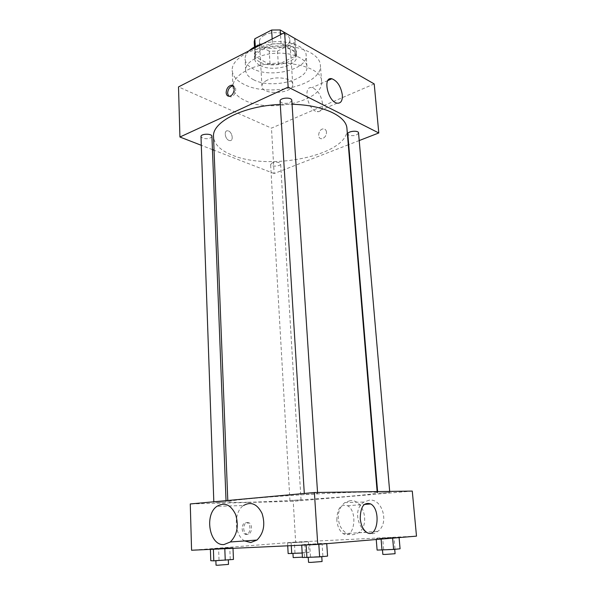 <?xml version="1.0" encoding="UTF-8"?>
<svg xmlns="http://www.w3.org/2000/svg" width="595" height="595" viewBox="0 0 595 595"><rect width="100%" height="100%" fill="white"/><g stroke="black" fill="none" stroke-linecap="round" stroke-linejoin="round"><path stroke-width="0.45" stroke-dasharray="2.98 2.23" d="M267.066 80.251C263.607 81.969 261.897 83.954 261.934 86.201C261.845 95.75 293.997 93.779 292.74 84.319C292.978 78.339 276.11 75.58 267.066 80.251M264.463 35.15C261.064 36.987 259.383 39.129 259.435 41.568C259.398 51.914 291.081 49.973 289.787 39.709C289.973 33.231 273.343 30.144 264.463 35.15M294.131 42.788L277.486 51.088L269.275 51.177L270.063 64.535L278.311 64.424L295.046 56.294L294.131 42.788L294.875 38.474M269.275 51.177L254.496 43.219L254.221 41.762M270.063 64.535L255.233 56.785L254.496 43.219M255.27 46.589L255.59 52.427L272.458 43.874L272.168 38.98M255.59 52.427L254.958 55.357L255.233 56.785M295.046 56.294L295.908 52.851L294.852 38.467M272.458 43.874L281.071 43.777L295.767 51.951M259.926 62.081C256.512 60.266 254.69 58.035 254.467 55.372C252.496 41.739 296.689 39.039 296.399 52.814C297.768 62.482 271.841 68.901 259.926 62.081M260.112 65.45C272.041 72.233 297.998 65.844 296.63 56.227C296.935 47.593 273.856 43.495 261.555 50.248C256.891 52.717 254.593 55.566 254.653 58.793C254.876 61.434 256.698 63.658 260.112 65.45M281.071 43.777L280.498 34.711M278.311 64.424L277.486 51.088M262.99 43.673C282 37.998 306.321 44.908 306.157 55.328C308.069 69.37 270.613 78.585 253.195 68.864C248.115 66.238 245.415 62.973 245.088 59.061C244.962 56.22 246.285 53.468 249.045 50.813M253.775 79.834C248.688 77.268 245.98 74.07 245.653 70.24C245.051 62.311 258.766 54.19 275.381 53.23C291.989 52.159 306.589 58.548 306.953 66.491C308.85 80.251 271.246 89.324 253.775 79.834M244.195 84.453C236.661 80.756 232.66 76.086 232.184 70.441C231.321 59.158 250.919 47.407 274.942 46.008C298.95 44.469 319.827 53.743 320.355 65.048C322.921 84.951 269.446 97.825 244.195 84.453M232.95 85.933L232.95 86.944C233.418 92.426 237.435 96.94 244.999 100.503C270.361 113.407 324.126 100.815 321.605 81.522C322.55 64.468 273.008 56.272 247.051 70.225C238.208 74.777 233.515 79.946 232.965 85.725M374.21 83.925L271.461 128.133L178.507 86.907M228.949 140.398L229.722 140.599C234.199 141.327 232.072 131.026 227.707 130.803C223.735 130.127 224.873 138.985 228.949 140.398C224.88 138.985 223.742 130.127 227.707 130.796C232.072 131.026 234.199 141.327 229.73 140.599L228.956 140.398M348.291 144.793L274.117 173.547L271.461 128.133M274.117 173.547L214.059 150.26M212.452 149.635L201.296 145.306M291.803 100.362C290.204 103.255 286.775 104.051 281.509 102.757L280.074 101.128M211.932 136.337C210.585 138.65 207.491 139.275 202.65 138.196L200.991 136.59M272.317 162.844L270.628 164.451C270.546 167.002 281.026 166.392 280.639 163.87C279.39 162.085 276.608 161.743 272.317 162.844M359.209 140.561L348.707 144.63M358.547 132.945C356.948 135.511 353.728 136.262 348.886 135.191L347.815 134.001M346.945 128.587C350.053 154.611 270.606 171.538 232.347 155.176C220.514 150.49 214.237 144.347 213.531 136.746M280.275 104.43L292.056 104.289M326.499 132.179C326.216 130 325.153 128.907 323.308 128.892C318.303 128.996 316.741 139.334 321.828 138.695C324.773 137.936 326.328 135.764 326.499 132.179C326.328 135.764 324.773 137.936 321.828 138.695C316.741 139.334 318.303 128.996 323.301 128.892C325.145 128.907 326.216 130 326.499 132.179M322.55 103.642C321.166 95.118 317.663 89.793 312.04 87.673C302.401 85.42 307.741 110.484 317.187 111.689C320.936 111.986 322.728 109.302 322.55 103.642M228.725 96.249L230.838 96.903C235.494 96.569 237.777 86.156 233.233 85.948M248.011 502.277C289.587 501.347 378.212 494.899 377.23 492.675C376.159 491.738 361.648 491.872 333.706 493.069C306.908 494.296 273.231 496.535 251.916 498.498C236.014 499.993 227.989 501.094 227.848 501.808C228.346 502.448 235.07 502.604 248.011 502.277M305.86 494.4L317.611 493.53L305.86 494.4M291.892 500.469L301.04 500.038L291.892 500.469M215.635 502.626L226.078 501.875L215.635 502.626M378.814 493.166L389.762 492.348L378.814 493.166M412.276 491.083L293.246 501.31L190.266 503.95M416.493 536.14L295.626 542.075L293.246 501.31M295.626 542.075L191.575 550.241M242.15 528.658C242.343 531.261 243.251 533.061 244.857 534.065C249.669 536.935 252.183 525.065 247.289 522.797C244.188 521.986 242.477 523.935 242.15 528.658M399.059 537.278L376.174 538.616L394.016 537.419L376.174 538.616L399.089 537.597M232.987 547.697L210.392 549.014L229.789 547.712L210.392 549.014L232.987 547.697L233.009 548.33M308.403 541.71L287.556 542.938L308.403 541.71L287.556 542.938L308.403 541.71L309.065 552.376L288.151 553.566M326.714 543.317L301.687 544.775L322.051 543.391L301.687 544.775L326.737 543.674M350.053 500.693L344.825 502.574C338.235 508.353 336.614 516.103 339.976 525.831C344.869 534.593 351.072 536.883 358.584 532.711C370.573 524.723 363.374 498.61 350.053 500.693M244.686 540.944C234.043 535.128 233.366 512.176 243.467 505.542L216.967 506.315M369.22 500.179L364.058 502.016C348.915 511.172 363.233 542.729 377.795 531.328C389.621 523.54 382.392 498.149 369.22 500.179M336.822 520.119C337.164 508.48 340.734 503.69 347.525 505.75C358.435 511.321 354.114 540.84 343.203 533.618C339.589 531.082 337.469 526.582 336.822 520.119M243.697 528.553C243.891 531.164 244.798 532.971 246.404 533.975C251.224 536.846 253.73 524.961 248.829 522.693C245.735 521.875 244.017 523.831 243.697 528.553M327.577 556.102L302.453 557.508M310.724 557.232L321.739 556.392L310.724 557.232M322.884 556.013L322.051 543.391M310.464 556.712L309.675 544.113M301.717 545.161L301.687 544.775M308.552 562.349L322.081 561.524M400.078 548.791L377.111 550.085M385.106 549.787L394.693 549.081L385.106 549.787M395.006 548.798L394.016 537.419M383.641 549.438L382.689 538.081M376.248 539.516L376.174 538.616M381.097 539.107L381.045 538.49M382.845 554.414L395.095 553.707M233.456 559.441L210.786 560.721M217.703 560.49L228.316 559.687L217.703 560.49M230.243 559.322L229.789 547.712M219.027 559.955L218.603 548.367M216.037 565.198L228.502 564.395M302.186 553.015L309.065 552.376M294.956 553.313L304.231 552.629L294.956 553.313M305.339 552.346L304.692 541.792M294.979 552.934L294.369 542.402M287.72 545.808L287.556 542.938M291.267 545.645L291.111 542.863M302.282 553.015L301.635 542.253M293.201 557.597L302.438 557.165M259.435 41.568L261.934 86.201M289.787 39.709L292.74 84.319M296.63 56.227L296.399 52.814M254.653 58.793L254.467 55.372M295.908 52.851L294.986 39.27M254.958 55.357L254.504 46.983M306.953 66.491L306.157 55.328M245.653 70.24L245.088 59.061M321.605 81.522L320.355 65.048M232.95 86.944L232.184 70.441M327.83 80.556L312.04 87.673M337.134 103.166L317.187 111.689M229.38 96.241L230.838 96.903M377.23 492.675L377.133 491.596M227.848 501.808L227.796 500.499M304.298 493.448L304.35 494.341M317.544 492.474L317.611 493.53M301.04 500.038L280.639 163.87M289.936 500.715L270.628 164.451M226.078 501.875L226.033 500.655M213.836 502.582L213.813 501.786M389.762 492.348L389.68 491.411M377.736 493.121L377.609 491.589M358.584 532.711L377.795 531.328M344.825 502.574L364.058 502.016M343.203 533.618L366.669 532.339M347.525 505.75L364.341 504.441M248.829 522.693L247.289 522.797M246.404 533.975L244.857 534.065M304.491 556.905L304.231 552.629"/><path stroke-width="0.89" d="M280.498 34.711L280.193 29.951L294.875 38.474M255.27 46.589L254.846 38.764L254.221 41.762L254.504 46.983M254.846 38.764L271.625 30.033L280.193 29.951M272.168 38.98L271.625 30.033M249.045 50.813C252.317 47.756 256.966 45.384 262.99 43.673M201.296 145.306L179.921 137.021L178.507 86.907L284.618 32.606L374.21 83.925L378.792 132.968L359.209 140.561M214.059 150.26L212.452 149.635M304.298 493.448L280.074 101.128C279.561 97.684 291.87 96.873 291.803 100.362L317.544 492.474M213.813 501.786L200.991 136.59C200.612 133.615 212.103 133.354 211.932 136.337L226.033 500.655M348.707 144.63L348.291 144.793M179.921 137.021L288.151 87.145L378.792 132.968M377.609 491.589L347.815 134.001C347.301 131.153 358.569 130.037 358.547 132.945L389.68 491.411M227.796 500.499L213.531 136.746C211.805 122.183 242.901 105.969 280.275 104.43M292.056 104.289C323.271 104.943 346.535 116.129 346.945 128.587L377.133 491.596M226.152 92.723C226.435 88.715 228.101 86.23 231.15 85.271C236.289 84.378 234.452 95.825 229.38 96.241C227.461 96.331 226.383 95.163 226.152 92.723M288.151 87.145L284.618 32.606M342.348 95.074C342.571 100.815 340.831 103.515 337.134 103.166C327.808 101.812 322.319 76.331 331.846 78.748C337.402 80.98 340.905 86.424 342.348 95.074M233.233 85.948L232.593 85.955C229.544 86.907 227.885 89.391 227.602 93.393L228.725 96.249M317.745 544.425L191.575 550.241L190.266 503.95L314.391 492.519L412.276 491.083L416.493 536.14L317.745 544.425L314.391 492.519M360.243 518.565C360.481 506.695 363.962 501.823 370.685 503.943C381.507 509.64 377.52 539.717 366.669 532.339C363.084 529.751 360.942 525.162 360.243 518.565M243.467 505.542C251.016 501.258 257.219 503.906 262.075 513.492C265.452 524.366 263.756 533.217 256.995 540.052L250.726 542.551L244.686 540.944M224.01 544.544C209.507 546.098 204.033 514.816 216.967 506.315C224.583 501.897 230.808 504.642 235.635 514.541C238.959 525.787 237.197 534.927 230.339 541.978L224.01 544.544M301.717 545.161L302.453 557.508L319.634 556.905L327.577 556.102L326.737 543.674M306.923 557.612L306.15 544.961M319.634 556.905L318.816 544.336M321.761 556.689L322.081 561.524L311.051 562.387L308.552 562.349L308.255 557.537M376.248 539.516L377.111 550.085L393.622 549.445L400.078 548.791L399.089 537.597M382.012 550.1L381.097 539.107M393.622 549.445L392.64 538.14M394.716 549.334L395.095 553.707L385.493 554.428L382.845 554.414L382.481 550.07M210.399 549.378L210.786 560.721L213.791 560.854L233.456 559.441L233.009 548.33M213.791 560.854L213.389 549.237M225.245 560.215L224.813 548.709M228.324 559.925L228.502 564.395L217.874 565.228L216.037 565.198L215.881 560.735M287.72 545.808L288.151 553.566L302.186 553.015M291.728 553.61L291.267 545.645M302.438 557.165L293.201 557.597L292.963 553.543M331.846 78.748L327.83 80.556M231.15 85.271L232.593 85.955M256.995 540.052L230.339 541.978M364.341 504.441L370.685 503.943"/></g></svg>

